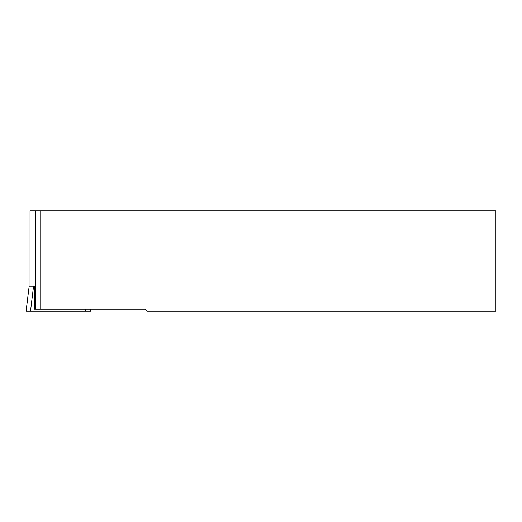 <?xml version="1.0" encoding="UTF-8"?>
<svg xmlns="http://www.w3.org/2000/svg" width="522" height="522" viewBox="0 0 522 522"><rect width="100%" height="100%" fill="white"/><g stroke="black" fill="none" stroke-linecap="round" stroke-linejoin="round"><path stroke-width="0.78" d="M60.97 309.233L145.116 309.233L146.995 311.112L495.9 311.112L495.9 210.888L60.97 210.888L60.97 309.233L34.582 309.233L34.328 286.245L29.154 286.245L26.1 311.112L90.73 311.112L90.502 309.233M30.035 286.245L30.022 210.888L60.97 210.888M35.313 309.233L35.313 210.888M40.749 309.233L40.749 210.888M33.552 286.245L30.511 311.112M35.085 309.233L35.065 311.112M85.301 309.233L85.282 311.112M30.022 210.888L30.022 286.245M29.154 286.245L26.1 311.112"/></g></svg>

